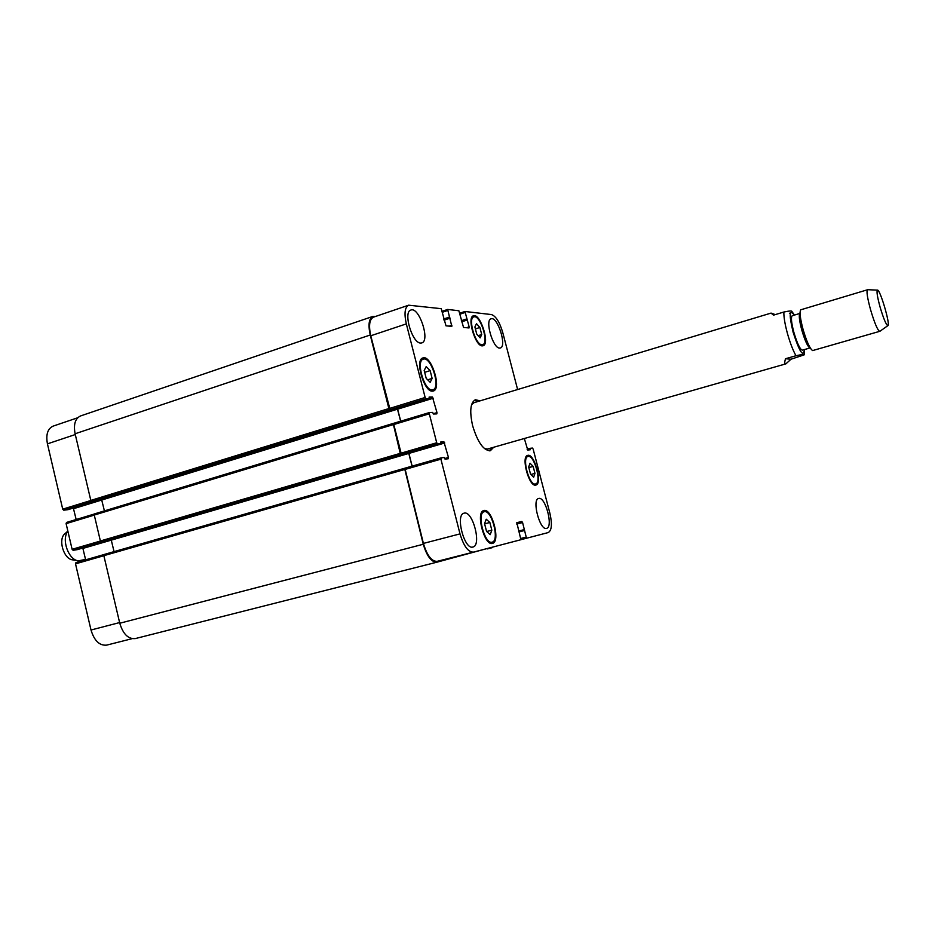 <?xml version="1.0" encoding="UTF-8"?>
<svg xmlns="http://www.w3.org/2000/svg" width="935" height="935" viewBox="0 0 935 935"><rect width="100%" height="100%" fill="white"/><g stroke="black" fill="none" stroke-linecap="round" stroke-linejoin="round"><path stroke-width="1.4" d="M792.027 312.255L791.922 311.472C791.91 310.7 789.233 310.887 783.881 312.021L773.479 315.153L771.059 313.096L775.302 314.604M789.409 313.307L790.426 312.968M785.517 358.736L795.977 355.732C801.646 354.482 804.392 354.19 804.193 354.844L791.022 359.215L785.517 358.736C784.395 362.488 784.512 364.206 785.879 363.855L791.022 359.215M489.25 450.869L491.588 447.853M477.984 401.489L474.384 400.227M484.482 448.625L487.579 448.999L785.879 363.855M771.059 313.096L473.987 402.693L471.579 404.68M493.727 447.246L490.372 450.717C483.629 450.693 477.727 442.395 472.654 425.822C469.428 411.236 470.34 402.553 475.412 399.748L480.111 400.846M799.822 313.459L792.249 315.726C790.788 317.047 791.326 322.575 793.862 332.334C797.228 343.542 800.056 349.491 802.359 350.158L809.955 347.972M800.079 312.407L799.811 313.552C798.735 315.492 799.39 320.974 801.774 330.008C804.871 340.469 807.571 346.441 809.885 347.913L810.738 348.732M867.75 289.686L800.699 309.824C799.425 312.091 800.208 318.59 803.036 329.33C806.73 341.766 809.932 348.849 812.655 350.567L879.952 331.27M877.416 290.13L867.505 289.686C866.324 291.101 867.318 297.704 870.497 309.497C874.541 323.101 877.626 330.406 879.753 331.399L887.841 325.672C890.798 325.625 879.917 288.564 877.416 290.13C876.457 291.311 877.334 296.933 880.057 306.984C883.505 318.578 886.099 324.807 887.841 325.672M85.529 559.387L78.633 560.813C68.758 560.521 61.079 539.437 67.904 531.302M77.675 560.661L73 559.89C63.662 559.621 57.526 538.735 65.24 533.464L67.858 531.103M533.149 466.401L534.96 473.367L533.651 477.212L530.507 474.045L528.672 467.021L530.005 463.211L533.149 466.401L528.824 467.593M534.96 473.367L530.928 474.477M479.877 327.46L481.712 334.531L480.158 337.874L476.745 334.111L474.898 326.993L476.476 323.685L479.877 327.46L475.401 328.921M481.712 334.531L478.159 335.677M430.135 370.611L432.134 378.418L430.182 382.31L426.208 378.348L424.186 370.47L426.173 366.625L430.135 370.611L424.665 372.34M432.134 378.418L427.681 379.82M489.858 522.49L491.833 530.192L490.197 534.668L486.562 531.419L484.564 523.658L486.223 519.206L489.858 522.49L484.61 523.857M491.833 530.192L486.667 531.524M481.946 344.746L482.705 344.664C489.402 343.203 480.111 314.172 473.811 316.907C467.57 318.11 475.436 345.073 481.946 344.746M482.238 345.868C475.214 346.242 466.694 317.105 473.449 315.796C480.251 312.839 490.279 344.197 483.056 345.775L482.238 345.868M535.428 484.003L535.591 483.968C542.09 482.857 534.107 454.118 527.971 456.49C521.59 457.472 529.257 485.814 535.428 484.003M535.708 485.101C529.058 487.077 520.772 456.455 527.656 455.392C534.282 452.832 542.908 483.862 535.884 485.066L535.708 485.101M492.126 542.171L492.137 542.16C499.991 540.851 491.635 509.061 484.155 511.761C476.336 512.976 484.692 544.895 492.126 542.171M492.441 543.387L492.441 543.387C484.412 546.344 475.377 511.854 483.827 510.557C491.903 507.623 500.938 541.961 492.441 543.387M432.134 389.907L432.917 389.79C441.075 388.013 431 355.954 423.286 359.157C415.608 360.676 424.28 390.807 432.134 389.907M432.449 391.146C423.976 392.139 414.602 359.578 422.889 357.941C431.222 354.482 442.091 389.089 433.291 391.017L432.449 391.146M499.606 348.077C492.944 348.451 484.669 320.015 491.085 318.812C497.525 316.018 507.202 346.534 500.342 347.984L499.606 348.077M472.911 547.033C464.368 550.142 455.076 514.589 464.041 513.175C472.642 510.089 481.946 545.491 472.923 547.033L472.911 547.033M546.554 528.38C539.904 530.893 531.594 499.489 538.642 498.472C545.327 495.982 553.625 527.258 546.566 528.38L546.554 528.38M420.668 343.051C412.23 343.437 402.845 311.729 410.897 310.034C419.114 306.481 430.462 340.889 421.767 342.923L420.668 343.051M524.336 438.515L527.749 450.039L530.239 449.77L530.168 448.309L532.471 448.064L533.149 449.104L549.92 513.385C552.328 524.091 551.767 530.484 548.237 532.564L526.51 538.244L522.583 522.548L521.847 521.496L516.821 522.653L520.912 539.717L473.437 552.129C468.166 552.188 463.678 546.098 460.008 533.885L440.911 459.167L441.121 457.846L444.172 457.519L445.025 459.108L448.286 458.746L448.461 457.449L443.903 441.776L440.642 442.045L440.642 443.716L437.58 443.973L436.715 442.758L429.317 413.808L429.481 412.534L432.636 412.405L433.489 414.018L436.82 413.878L436.984 412.615L432.438 396.989L429.118 397.048L429.118 398.672L426.009 398.731L425.144 397.48L406.328 323.884C404.037 313.529 404.797 307.299 408.63 305.196L441.226 308.679L445.995 325.836L451.827 326.362L447.631 309.45L458.875 310.747L463.526 327.449L469.043 327.951L469.148 326.864L464.952 311.484L491.459 314.569C495.889 316.112 499.641 322.096 502.75 332.533L517.616 389.533M524.138 530.122L519.124 531.407L524.138 530.122M106.66 645.127L132.104 638.675L106.66 645.127C99.507 645.804 94.283 640.767 91.011 630.015L75.513 563.84L75.934 562.613L104.054 554.548L75.934 562.613M85.634 559.831L82.818 548.039M77.336 549.628L73.117 550.306L72.112 549.301L66.105 523.635L66.514 522.443L94.423 513.993M76.167 519.509L73.327 508.032M67.998 509.668L63.72 510.183L62.715 509.154L47.44 443.856C45.745 434.611 47.638 428.709 53.085 426.138L77.675 417.77M408.63 305.196L373.451 317.164C369.43 319.326 368.542 325.532 370.774 335.77L390.105 409.775L388.878 408.56L370.237 335.01C368.004 324.761 368.893 318.566 372.913 316.404L80.527 415.958C75.186 418.494 73.374 424.432 75.104 433.758L90.812 500.412L92.249 501.405L63.72 510.183M101.553 499.348L104.416 510.884M393.109 423.473L94.657 513.841L94.271 515.045L100.384 540.979L101.81 541.938L73.117 550.306M111.195 539.764L114.047 551.627M404.516 468.295L104.252 554.443L103.843 555.682L119.773 623.236C123.081 634.105 128.259 639.224 135.294 638.582L436.937 562.18C431.467 562.297 426.909 556.325 423.263 544.252L404.551 468.283L441.051 457.869M473.414 552.141L437.101 561.351C431.608 561.467 427.038 555.495 423.403 543.422L404.89 468.236L441.086 457.858M412.16 466.156L408.794 452.996M429.481 412.534L393.167 423.45L400.227 453.358L401.442 454.515L393.506 423.426L429.434 412.557M400.753 421.229L397.398 408.431M404.551 468.283L104.252 554.443M487.275 548.506L436.961 562.18L135.294 638.582M412.054 466.179L408.688 453.031M517.125 540.699L492.242 547.209M400.647 421.264L397.293 408.455M372.913 316.404L375.835 316.346M492.348 547.641L487.38 548.903M794.306 315.118C789.292 308.737 788.895 314.429 793.114 332.194C799.53 352.016 803.294 357.801 804.416 349.573M783.881 312.021C783.694 316.836 784.874 323.977 787.422 333.433C790.11 342.911 792.962 350.344 795.977 355.732M119.61 622.57L91.011 630.015M103.855 555.729L75.513 563.84M408.817 453.428L82.946 548.401M100.396 541.038L72.112 549.301M94.283 515.115L66.105 523.635M397.574 409.156L73.62 508.663M90.835 500.494L62.715 509.154M75.291 434.541L47.44 443.856M423.403 543.422L460.008 533.885M404.68 469.545L440.911 459.167M444.651 458.536L448.461 457.449M408.934 453.417L444.756 442.98M440.607 442.734L443.903 441.776M400.566 453.323L436.715 442.758M401.442 454.515L437.58 443.973M393.308 424.689L429.317 413.808M433.221 413.749L436.984 412.615M397.691 409.156L433.291 398.216M429.165 397.994L432.438 396.989M389.217 408.548L425.144 397.48M390.105 409.775L426.009 398.731M370.774 335.77L406.328 323.884M449.244 326.14L451.932 325.251M447.631 309.45L442.372 311.215L447.561 309.497M442.617 312.185L447.514 310.549M466.507 327.729L469.148 326.864M459.962 313.155L464.882 311.519M460.207 314.09L464.847 312.547M521.017 539.647L526.51 538.244L521.017 539.647M521.04 538.408L525.786 537.204M516.716 524.067L522.583 522.548M516.646 522.84L521.847 521.496M524.079 530.624L519.334 531.84M530.157 448.321L527.118 449.174L530.168 448.309M530.133 448.765L527.282 449.571M530.274 449.314L527.702 450.039M466.518 318.999L461.317 320.705M466.822 319.466L461.458 321.231M467.056 319.49L461.481 321.324M467.36 319.969L461.609 321.85M449.232 317.164L443.739 318.987M449.548 317.655L443.88 319.536M449.793 317.678L443.903 319.63M450.109 318.169L444.043 320.167M370.237 335.01L75.104 433.758M388.878 408.56L90.812 500.412M389.766 409.787L91.817 501.452M429.118 398.672L67.928 509.68M392.969 424.712L94.271 515.045M400.227 453.358L100.384 540.979M401.103 454.55L101.366 541.996M440.642 443.716L77.289 549.64L440.666 443.704M404.341 469.592L103.843 555.682M423.263 544.252L119.773 623.236M524.395 529.572L518.539 531.068M804.193 354.844L804.532 349.538M794.423 315.083L791.91 311.472M480.637 345.319L482.705 344.664M471.754 317.584L473.811 316.907M533.581 484.505L535.591 483.968M525.961 457.051L527.971 456.49M489.695 542.791L492.137 542.16M481.724 512.415L484.155 511.761M430.392 390.573L432.917 389.79M420.762 359.963L423.286 359.157M66.514 522.443L94.435 513.981M437.101 561.351L473.437 552.129M459.962 313.132L464.952 311.484M429.142 398.661L67.963 509.68M393.167 423.45L94.657 513.841"/></g></svg>
